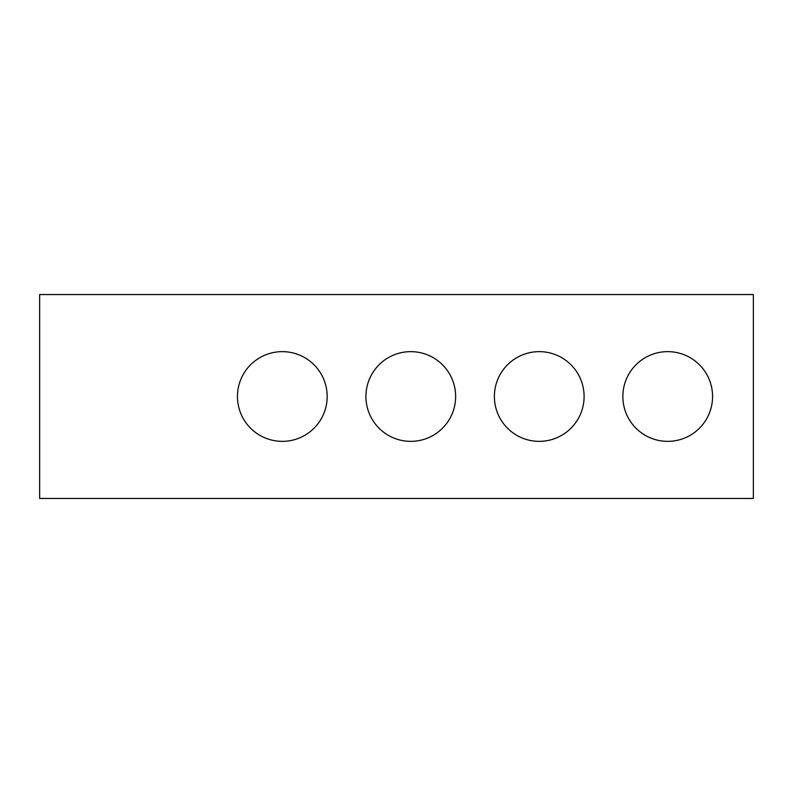 <?xml version="1.0" encoding="UTF-8"?>
<svg xmlns="http://www.w3.org/2000/svg" width="793" height="793" viewBox="0 0 793 793"><rect width="100%" height="100%" fill="white"/><g stroke="black" fill="none" stroke-linecap="round" stroke-linejoin="round"><path stroke-width="1.19" d="M753.35 498.46L39.65 498.46L39.65 294.54L753.35 294.54L753.35 498.46M327.172 396.5A44.864 44.864 0 0 0 259.876 357.653A44.864 44.864 0 0 0 259.876 435.347A44.864 44.864 0 0 0 327.172 396.5M584.104 396.5A44.864 44.864 0 0 0 516.808 357.653A44.864 44.864 0 0 0 516.808 435.347A44.864 44.864 0 0 0 584.104 396.5M712.57 396.5A44.864 44.864 0 0 0 645.274 357.653A44.864 44.864 0 0 0 645.274 435.347A44.864 44.864 0 0 0 712.57 396.5M455.638 396.5A44.864 44.864 0 0 0 388.342 357.653A44.864 44.864 0 0 0 388.342 435.347A44.864 44.864 0 0 0 455.638 396.5"/></g></svg>
